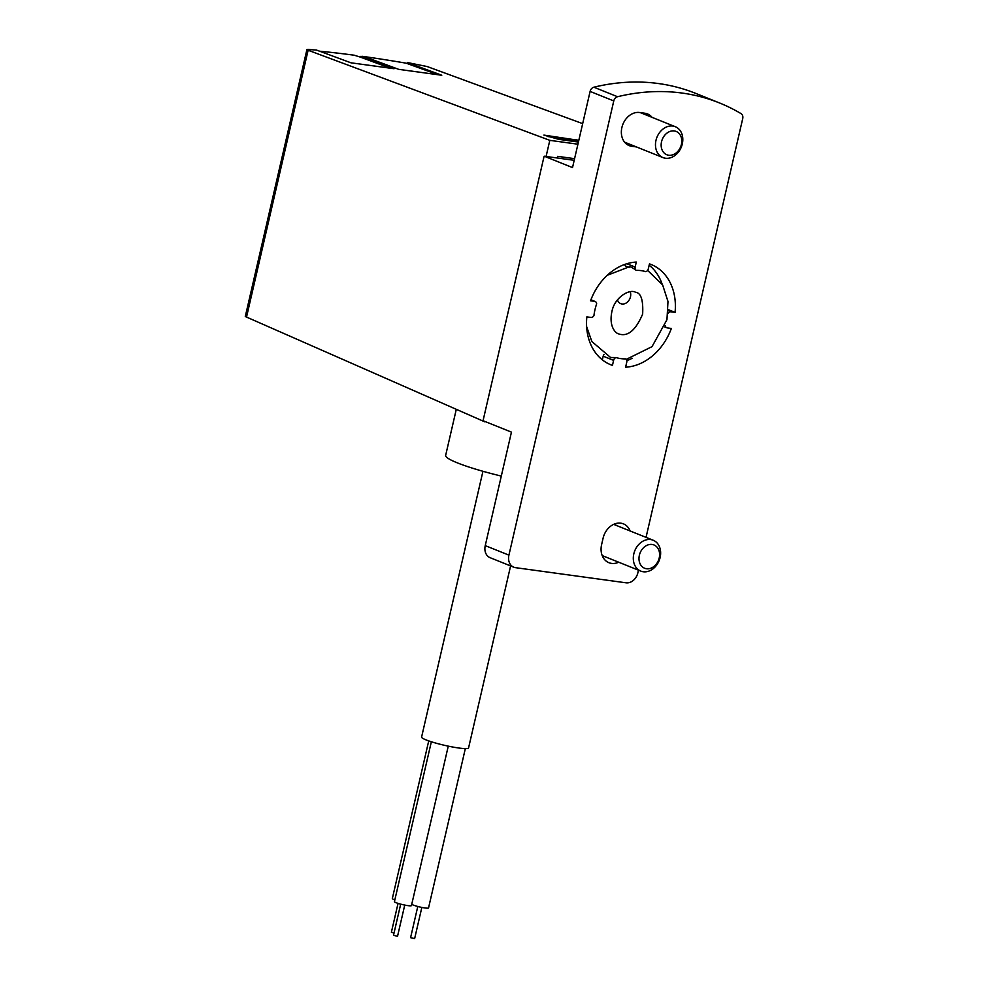 <?xml version="1.0" encoding="UTF-8"?>
<svg xmlns="http://www.w3.org/2000/svg" width="988" height="988" viewBox="0 0 988 988"><rect width="100%" height="100%" fill="white"/><g stroke="black" fill="none" stroke-linecap="round" stroke-linejoin="round"><path stroke-width="1.48" d="M557.281 157.994L557.652 156.351L574.584 158.673M390.322 68.197L360.546 57.181L360.719 56.378L394.076 68.715L350.975 62.812L316.654 50.116L308.268 49.425L306.922 49.561L308.12 50.252L549.81 140.345L577.931 144.199M549.81 140.345L546.092 156.462M484.91 421.456L486.491 422.098M582.673 123.636L427.224 66.567L407.451 62.553L407.241 63.405M360.719 56.378L365.325 57.008L398.683 69.345L441.772 75.249L407.451 62.553M578.82 140.345L543.906 135.097L558.702 139.345L578.425 142.05M484.824 421.864L245.283 316.531L306.922 49.548M438.017 74.73L406.117 63.17A249.433 26.343 12.4 0 0 361.954 56.267L361.769 56.514M360.546 57.181L354.26 55.217A249.433 26.343 12.4 0 0 319.655 51.215M576.807 139.604L576.609 140.444M456.283 409.353L445.65 455.419A64.022 7.645 13 0 0 501.299 476.08M482.947 471.288L421.592 737.06A24.107 2.878 13 0 0 444.439 745.298A24.107 2.878 13 0 0 468.571 747.916L510.598 565.926M394.842 899.895A8.731 1.037 -167 0 1 392.335 898.537L428.73 740.889M448.268 746.138L411.453 905.576A8.731 1.037 -167 0 1 402.709 904.638A8.731 1.037 -167 0 1 394.434 901.649L431.348 741.766M465.336 748.595L428.545 907.923A8.731 1.037 -167 0 1 420.888 907.219A8.731 1.037 -167 0 1 411.749 904.316M394.014 933.055L391.396 932.215L398.053 903.378M421.839 907.416L414.639 938.6L410.588 937.661L417.788 906.478M404.747 905.07L397.546 936.254L393.496 935.327L400.696 904.131M626.614 266.464A3.322 2.631 -68.1 0 1 626.12 266.328A3.322 2.631 -68.1 0 1 624.688 264.438M604.137 354.359A3.322 2.631 -68.1 0 0 603.186 356.186L602.347 359.854M632.221 358.274A54.044 42.682 -68.1 0 1 626.8 360.62M649.153 265.204A54.044 42.682 -68.1 0 1 662.084 284.001M630.196 291.695A8.312 6.57 -68.1 0 1 630.455 296.857A8.312 6.57 -68.1 0 1 620.785 303.674A8.312 6.57 -68.1 0 1 617.463 299.957M638.47 570.175L637.865 572.805A11.646 9.188 -68.1 0 1 626.046 582.809L515.526 567.668A11.646 9.188 -68.1 0 1 513.785 567.198L490.11 557.689A11.646 9.188 -68.1 0 1 485.244 545.623L511.451 432.127L483.046 420.715L543.956 156.882L544.252 156.215L572.521 167.577L590.108 91.415A4.989 3.94 -68.1 0 1 593.874 87.203A249.433 196.97 -68.1 0 1 695.787 93.415L719.462 102.937A249.433 196.97 -68.1 0 1 741.074 113.645A4.989 3.94 -68.1 0 1 742.717 118.597L646.041 537.373M513.785 567.198A11.646 9.188 -68.1 0 1 508.919 555.145L613.77 100.937A4.989 3.94 -68.1 0 1 617.549 96.725A249.433 196.97 -68.1 0 1 719.462 102.937M574.201 160.315L544.252 156.215M603.186 356.186L613.597 360.373A3.322 2.631 -68.1 0 1 616.104 357.57A45.473 35.901 -68.1 0 0 625.663 358.879A3.322 2.631 -68.1 0 1 626.763 362.176L625.602 367.19A54.044 42.682 -68.1 0 0 671.346 328.461L667.258 327.893A3.322 2.631 -68.1 0 1 666.752 327.769A3.322 2.631 -68.1 0 1 665.27 325.509M613.597 360.373L612.449 365.387A54.044 42.682 -68.1 0 1 610.794 364.77A54.044 42.682 -68.1 0 1 586.847 316.876L590.935 317.444A3.322 2.631 -68.1 0 0 593.949 315.58A45.473 35.901 -68.1 0 1 596.641 303.896A3.322 2.631 -68.1 0 0 595.147 301.488A3.322 2.631 -68.1 0 0 594.653 301.352L590.552 300.797A54.044 42.682 -68.1 0 1 636.297 262.067L635.148 267.069A3.322 2.631 -68.1 0 0 636.235 270.366A45.473 35.901 -68.1 0 1 645.794 271.675A3.322 2.631 -68.1 0 0 648.301 268.872L649.462 263.87A54.044 42.682 -68.1 0 1 651.117 264.488A54.044 42.682 -68.1 0 1 675.063 312.369L670.963 311.813A3.322 2.631 -68.1 0 0 667.999 313.591M618.673 562.209A17.463 13.783 -68.1 0 1 608.917 562.703A17.463 13.783 -68.1 0 1 601.606 544.61L603.1 538.176A17.463 13.783 -68.1 0 1 623.428 523.862A17.463 13.783 -68.1 0 1 630.134 530.976M636.457 146.928L631.814 146.298A17.463 13.783 -68.1 0 1 629.195 145.607A17.463 13.783 -68.1 0 1 622.341 125.871A17.463 13.783 -68.1 0 1 639.606 112.508L644.868 113.237A17.463 13.783 -68.1 0 1 647.486 113.929A17.463 13.783 -68.1 0 1 652.08 117.374M604.471 556.503A17.463 13.783 -68.1 0 1 602.915 557.121M615.228 523.726A17.463 13.783 -68.1 0 1 615.932 525.258M668.308 309.652L675.063 312.369M616.104 357.57L610.596 357.495L591.849 341.515L586.613 326.596M609.164 364.066L612.449 365.387M629.208 267.501C628.961 265.883 631.307 266.834 636.235 270.366M661.54 141.729A12.548 9.905 111.9 0 0 674.014 154.276A12.548 9.905 111.9 0 0 678.867 133.257A12.548 9.905 111.9 0 0 661.54 141.729M655.983 140.345A16.623 13.128 111.9 0 0 662.948 157.586A16.623 13.128 111.9 0 0 681.325 147.051A16.623 13.128 111.9 0 0 675.347 126.723A16.623 13.128 111.9 0 0 655.983 140.345M639.372 555.244A12.548 9.905 111.9 0 0 651.833 567.791A12.548 9.905 111.9 0 0 656.687 546.772A12.548 9.905 111.9 0 0 639.372 555.244M633.814 553.873A16.623 13.128 111.9 0 0 640.78 571.101A16.623 13.128 111.9 0 0 659.157 560.567A16.623 13.128 111.9 0 0 653.179 540.238A16.623 13.128 111.9 0 0 633.814 553.873M308.12 50.252L246.457 317.358M508.919 555.145L485.244 545.623M613.77 100.937L590.108 91.415M578.709 140.778L547.858 136.554M617.549 96.725L593.874 87.203M626.824 144.297L631.814 146.298M668.259 310.714L670.963 311.813M590.91 299.846L594.653 301.352M626.837 263.734L635.148 267.069M578.721 140.728L547.624 136.468M664.751 326.954L666.752 327.769M590.935 299.784L595.147 301.488M626.12 266.328L627.516 266.896M642.645 314.085C643.361 300.068 640.977 292.794 635.506 292.263C629.751 288.768 615.697 296.733 612.325 309.775C608.089 326.225 615.709 333.438 618.797 333.932C627.751 336.982 635.704 330.363 642.645 314.085M626.231 359.373L652.018 346.652L666.949 319.692L667.987 301.488L662.639 284.952L647.609 270.391M629.517 266.711L607.25 275.294M624.589 142.161L662.948 157.586M640.212 112.595L675.347 126.723M602.211 555.589L640.78 571.101M613.672 524.356L653.179 540.238"/></g></svg>
